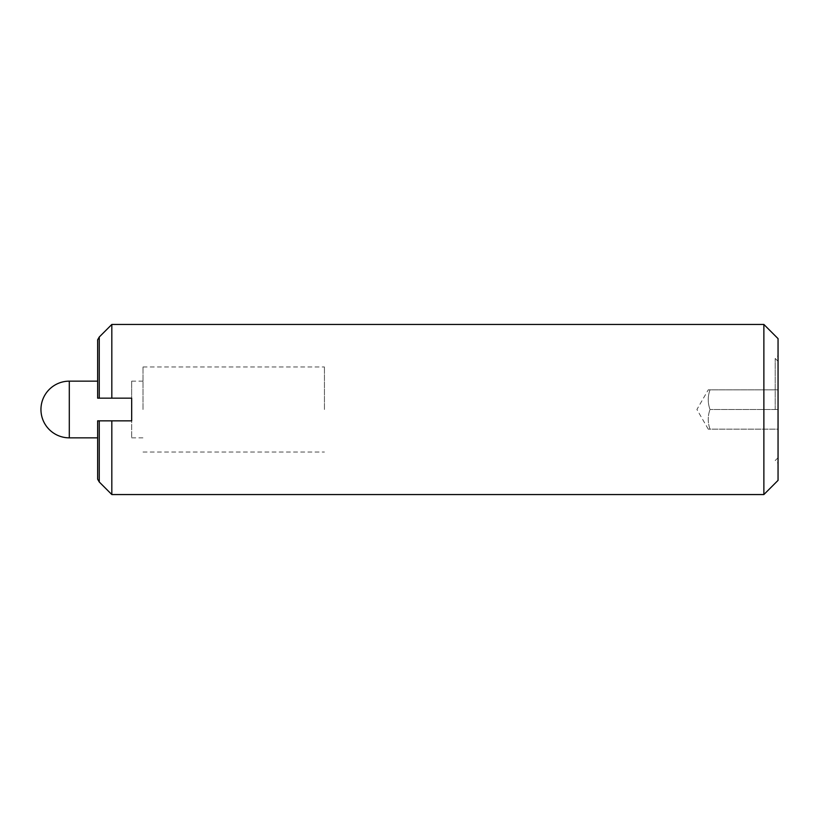 <?xml version="1.0" encoding="UTF-8"?>
<svg xmlns="http://www.w3.org/2000/svg" width="819" height="819" viewBox="0 0 819 819"><rect width="100%" height="100%" fill="white"/><g stroke="black" fill="none" stroke-linecap="round" stroke-linejoin="round"><path stroke-width="0.61" stroke-dasharray="4.09 3.07" d="M143.008 409.5L143.008 366.973L143.008 409.5M324.447 409.5L324.447 366.973L324.447 409.5M778.05 480.374L778.05 409.5L778.05 429.146L710.012 429.146C707.647 429.146 707.647 429.146 710.012 429.146C707.647 429.146 707.647 429.146 710.012 429.146C707.647 422.594 707.647 416.052 710.012 409.5C707.647 416.052 707.647 422.594 710.012 429.146L778.05 429.146L778.05 409.5L710.012 409.5L778.05 409.5L778.05 389.854L710.012 389.854C707.647 396.406 707.647 402.948 710.012 409.5C707.647 402.948 707.647 396.406 710.012 389.854C707.647 389.854 707.647 389.854 710.012 389.854C707.647 389.854 707.647 389.854 710.012 389.854L778.05 389.854L778.05 409.5L778.05 361.302L778.05 463.37L778.05 338.626M775.214 409.5L775.214 358.466L775.214 409.5M763.871 494.553L763.871 324.447M99.253 481.981L99.253 420.843L97.645 420.843L131.675 420.843L131.675 398.157L111.824 398.157L111.824 324.447M99.253 420.843L131.675 420.843L131.675 437.848L131.675 420.843L97.645 420.843L97.645 479.197M97.645 339.803L97.645 398.157L99.253 398.157L99.253 337.018M131.675 398.157L97.645 398.157L97.645 381.152L97.645 398.157L131.675 398.157L131.675 381.152L131.675 398.157M111.824 494.553L111.824 420.843M111.824 398.157L99.253 398.157M97.645 420.843L97.645 437.848L97.645 420.843M778.05 409.5L778.05 355.63L778.05 409.5M69.298 437.848L69.298 381.152M143.008 366.973L324.447 366.973M131.675 381.152L143.008 381.152M131.675 437.848L143.008 437.848M143.008 452.027L324.447 452.027M708.251 429.146L696.918 409.5L708.251 389.854M778.05 361.302L775.214 358.466L778.05 355.63M778.05 457.698L775.214 460.534L778.05 463.37"/><path stroke-width="1.23" d="M763.871 494.553L778.05 480.374L778.05 338.626L763.871 324.447L763.871 494.553L111.824 494.553L111.824 420.843L99.253 420.843L99.253 481.981L111.824 494.553M99.253 337.018L99.253 398.157L97.645 398.157L97.645 339.803L99.253 337.018L111.824 324.447L111.824 398.157L131.675 398.157L131.675 420.843L111.824 420.843M99.253 481.981L97.645 479.197L97.645 420.843L99.253 420.843M99.253 398.157L111.824 398.157M97.645 381.152L69.298 381.152L69.298 437.848L97.645 437.848M69.298 381.152A28.348 28.348 0 0 0 40.95 409.5A28.348 28.348 0 0 0 69.298 437.848M111.824 324.447L763.871 324.447"/></g></svg>
